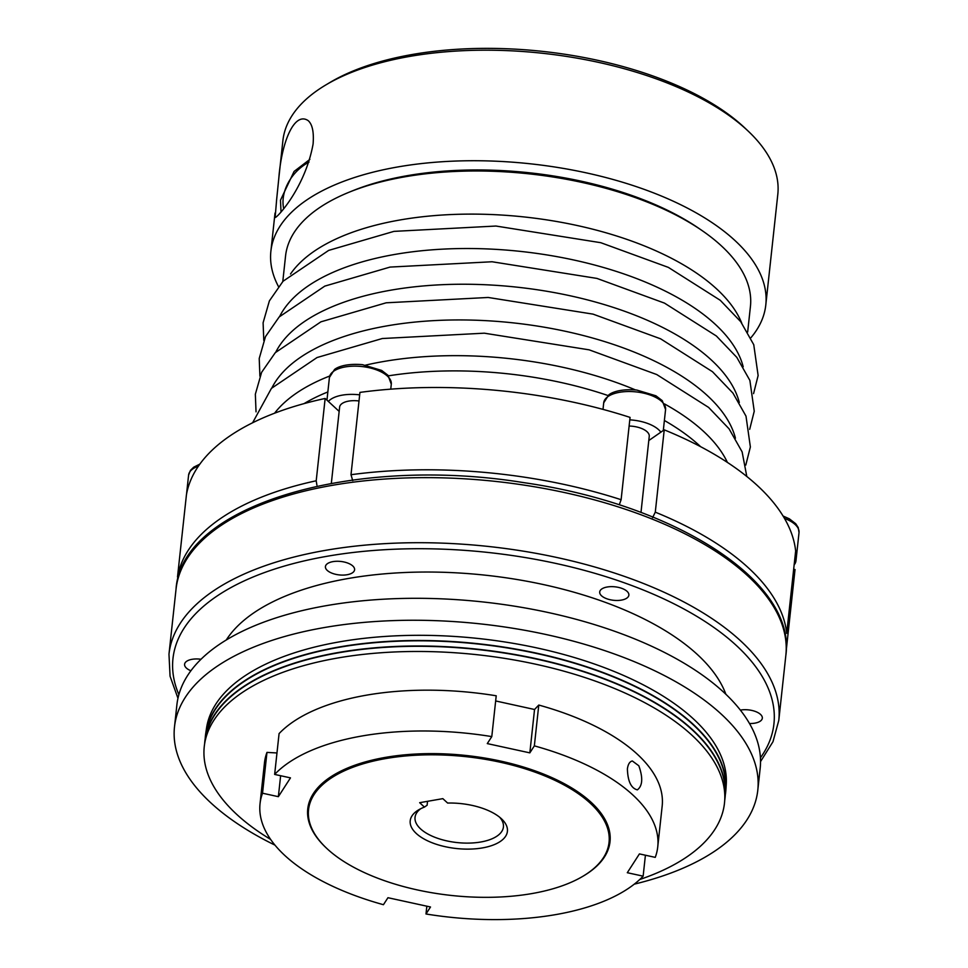 <?xml version="1.0" encoding="UTF-8"?>
<svg xmlns="http://www.w3.org/2000/svg" width="968" height="968" viewBox="0 0 968 968"><rect width="100%" height="100%" fill="white"/><g stroke="black" fill="none" stroke-linecap="round" stroke-linejoin="round"><path stroke-width="1.45" d="M204.623 743.823A261.65 120.794 6.2 0 1 205.156 738.765A261.65 120.794 6.2 0 1 338.268 652.517A261.65 120.794 6.2 0 1 600.366 677.225A261.65 120.794 6.2 0 1 725.286 795.272A261.65 120.794 6.2 0 1 724.717 800.33M205.156 738.765L205.954 733.502A261.421 120.697 6.2 0 1 338.945 647.338A261.421 120.697 6.2 0 1 600.826 672.022A261.421 120.697 6.2 0 1 725.637 789.961L725.286 795.272M352.727 480.636L350.997 474.719L359.939 392.403A306.699 141.594 6.2 0 1 630.059 417.402L621.117 499.706L619.593 503.917M276.642 199.529L278.832 178.027C281.627 141.522 294.466 111.211 308.235 120.673C312.398 124.436 314.019 132.217 313.087 144.05C304.678 190.333 273.726 221.248 275.166 217.147L276.642 199.529M645.414 855.216L643.139 876.161L627.3 872.712L639.425 853.909L655.251 857.37A200.025 92.347 6.2 0 0 657.744 846.891L662.173 806.078A200.025 92.347 6.2 0 0 538.777 705.055L534.348 745.868L529.835 752.862L534.542 709.496A84129.57 16811.728 102.3 0 1 538.777 705.055M304.037 403.632A233.796 107.944 6.2 0 1 327.849 391.943M388.458 375.838A233.796 107.944 6.2 0 1 607.977 395.525M664.387 420.475A233.796 107.944 6.2 0 1 700.675 446.72M282.789 281.531L285.56 255.976A233.796 107.944 6.2 0 1 404.781 176.829A233.796 107.944 6.2 0 1 640.913 199.626A233.796 107.944 6.2 0 1 750.43 306.481L747.659 332.036M629.793 419.858A31.109 14.363 6.2 0 1 660.841 432.188L664.23 429.84A306.699 141.594 6.2 0 1 795.648 551.022L786.706 633.338A306.699 141.594 6.2 0 0 655.288 512.157L664.23 429.84M795.055 556.503A31.109 14.363 6.2 0 1 795.962 560.823A31.109 14.363 6.2 0 1 794.147 564.864M190.902 670.764A14.665 6.776 6.2 0 1 184.585 664.278A14.665 6.776 6.2 0 1 192.063 659.317A14.665 6.776 6.2 0 1 201.005 659.269M607.19 587.007A14.665 6.776 6.2 0 1 622 588.435A14.665 6.776 6.2 0 1 628.873 595.139A14.665 6.776 6.2 0 1 613.555 600.293A14.665 6.776 6.2 0 1 599.7 591.968A14.665 6.776 6.2 0 1 607.19 587.007M740.363 710.113A14.665 6.776 6.2 0 1 740.629 710.064A14.665 6.776 6.2 0 1 755.451 711.492A14.665 6.776 6.2 0 1 762.324 718.195A14.665 6.776 6.2 0 1 749.486 723.507M332.907 561.634A14.665 6.776 6.2 0 1 347.718 563.061A14.665 6.776 6.2 0 1 354.591 569.765A14.665 6.776 6.2 0 1 339.272 574.919A14.665 6.776 6.2 0 1 325.417 566.595A14.665 6.776 6.2 0 1 332.907 561.634M205.216 738.342A261.65 120.794 6.2 0 1 205.748 733.272A261.65 120.794 6.2 0 1 338.861 647.035A261.65 120.794 6.2 0 1 600.959 671.744A261.65 120.794 6.2 0 1 725.891 789.779A261.65 120.794 6.2 0 1 725.322 794.837M331.334 483.347L339.623 407.117A17.775 8.204 6.2 0 1 359.007 400.982M226.258 640.005A257.803 119.028 6.2 0 1 348.359 578.477A257.803 119.028 6.2 0 1 725.879 694.274M278.832 178.027L282.886 140.675A248.909 114.914 6.2 0 1 325.502 85.136L329.592 82.691A244.468 112.869 6.2 0 1 744.646 127.776L748.107 131.043A248.909 114.914 6.2 0 1 777.8 194.435L765.797 304.981A248.909 114.914 6.2 0 1 750.793 337.88M648.79 440.537L660.841 432.188M629.115 426.041A17.775 8.204 6.2 0 1 649.25 436.338L640.985 512.435M420.777 808.679A44.443 20.522 -173.8 0 0 415.042 817.355A44.443 20.522 -173.8 0 0 457.017 842.559A44.443 20.522 -173.8 0 0 503.421 826.962A44.443 20.522 -173.8 0 0 499.682 817.258M427.529 801.322L427.106 805.243A1503.086 706.168 -99.9 0 0 424.432 807.094A48.896 22.579 6.2 0 0 418.575 809.889A48.896 22.579 6.2 0 0 425.412 839.728A48.896 22.579 6.2 0 0 488.489 846.576A48.896 22.579 6.2 0 0 501.581 818.904A48.896 22.579 6.2 0 0 447.627 803.053L442.848 798.648L419.664 802.69L424.432 807.094M531.989 893.561A151.129 69.769 -173.8 0 0 583.172 876.113A151.129 69.769 -173.8 0 0 562.021 783.886A151.129 69.769 -173.8 0 0 367.054 762.699A151.129 69.769 -173.8 0 0 326.591 848.246A151.129 69.769 -173.8 0 0 531.989 893.561M274.96 845.125A293.364 135.435 6.2 0 1 174.494 726.895L176.878 704.946A293.364 135.435 6.2 0 1 326.47 605.629A293.364 135.435 6.2 0 1 622.751 634.234A293.364 135.435 6.2 0 1 760.17 768.314L757.787 790.263A293.364 135.435 6.2 0 1 634.27 884.159M174.494 726.895A293.364 135.435 6.2 0 1 324.074 627.591A293.364 135.435 6.2 0 1 620.367 656.183A293.364 135.435 6.2 0 1 757.787 790.263M205.748 733.272L206.547 728.021A261.421 120.697 6.2 0 1 339.55 641.845A261.421 120.697 6.2 0 1 601.418 666.529A261.421 120.697 6.2 0 1 726.242 784.467L725.891 789.779M786.185 650.92L795.03 569.523L793.651 569.39M652.589 517.65L655.288 512.157M316.209 480.781A306.699 141.594 6.2 0 0 177.507 576.976L186.449 494.672A306.699 141.594 6.2 0 1 325.151 398.465L316.209 480.781L316.911 485.149M339.151 411.388L328.358 401.43A31.109 14.363 6.2 0 1 359.673 394.859M325.151 398.465L328.358 401.43M638.82 765.761C643.103 777.8 642.619 785.835 637.367 789.864C631.124 788.303 627.796 781.321 627.397 768.931C628.026 764.248 629.672 761.598 632.322 760.969L638.82 765.761M643.139 876.161A200.025 92.347 6.2 0 1 425.993 913.986L426.84 906.193M529.835 752.862L487.279 743.593L491.792 736.6L496.221 695.786A200.025 92.347 6.2 0 0 279.074 733.611L274.646 774.424L290.473 777.873L278.361 796.676L262.534 793.215A200.025 92.347 6.2 0 0 260.041 803.694A200.025 92.347 6.2 0 0 383.437 904.705L387.95 897.711L430.506 906.992L425.993 913.986M350.852 191.519A229.356 105.887 6.2 0 1 700.493 229.501M278.469 286.564A248.909 114.914 6.2 0 1 270.883 251.208A248.909 114.914 6.2 0 1 530.742 163.846A248.909 114.914 6.2 0 1 765.797 304.981M325.502 85.136A248.909 114.914 6.2 0 1 748.107 131.043M290.509 274.029A233.796 107.944 6.2 0 1 400.099 219.954A233.796 107.944 6.2 0 1 741.718 323.034M270.616 839.413A261.65 120.794 6.2 0 1 204.563 744.247A261.65 120.794 6.2 0 1 337.675 658.01A261.65 120.794 6.2 0 1 599.773 682.718A261.65 120.794 6.2 0 1 724.693 800.754A261.65 120.794 6.2 0 1 639.739 879.513M204.563 744.247L205.349 738.995A261.421 120.697 6.2 0 1 338.352 652.819A261.421 120.697 6.2 0 1 600.233 677.503A261.421 120.697 6.2 0 1 725.044 795.442L724.693 800.754M326.252 847.92A152.012 70.18 6.2 0 1 325.901 847.593A152.012 70.18 6.2 0 1 366.606 761.55A152.012 70.18 6.2 0 1 562.711 782.858A152.012 70.18 6.2 0 1 583.994 875.629A152.012 70.18 6.2 0 1 583.583 875.871M495.664 700.953L534.542 709.496M260.041 803.694L264.47 762.869A200.025 92.347 6.2 0 1 266.962 752.402A84143.908 72720.855 -147.2 0 1 276.969 752.959M262.534 793.215L266.962 752.402M278.361 796.676L280.635 775.731M534.348 745.868A200.025 92.347 6.2 0 1 657.744 846.891M274.646 774.424A200.025 92.347 6.2 0 1 491.792 736.6M350.997 474.719A306.699 141.594 6.2 0 1 621.117 499.706M663.298 430.482L665.573 409.549A31.109 14.363 -173.8 0 0 636.194 391.907A31.109 14.363 -173.8 0 0 603.705 402.833L603.004 409.379M795.962 560.823L799.024 532.606A31.109 14.363 -173.8 0 0 784.491 518.4M760.425 757.811A302.258 139.549 -173.8 0 0 663.54 598.781A302.258 139.549 -173.8 0 0 327.087 556.273A302.258 139.549 -173.8 0 0 178.874 694.625M177.967 698.291L170.066 676.221L168.977 654.199A306.699 141.594 6.2 0 1 325.369 550.369A306.699 141.594 6.2 0 1 635.117 580.268A306.699 141.594 6.2 0 1 778.78 720.434L772.984 741.718L760.533 761.586M785.847 655.372A306.699 141.594 -173.8 0 0 642.183 515.206A306.699 141.594 -173.8 0 0 332.435 485.307A306.699 141.594 -173.8 0 0 176.043 589.125C181.222 504.969 353.877 454.996 523.857 482.657C674.962 504.255 796.398 581.526 785.847 655.372L778.78 720.434M309.01 162.116A39.119 29.427 -47.3 0 0 283.201 198.367A39.119 29.427 -47.3 0 0 283.684 208.592M198.44 466.128A31.109 14.363 -173.8 0 0 188.591 475.143L190.442 470.4L193.721 467.169L199.844 464.132M391.29 384.175A31.109 14.363 -173.8 0 0 361.911 366.533A31.109 14.363 -173.8 0 0 329.423 377.459L334.492 369.534C336.755 367.489 345.261 363.194 362.48 364.67L381.658 370.429L387.986 375.294L391.29 384.175L390.745 389.16M279.679 316.415A236.567 109.215 6.2 0 1 394.871 254.427A236.567 109.215 6.2 0 1 743.194 366.775M271.923 387.841A236.567 109.215 6.2 0 1 387.115 325.853A236.567 109.215 6.2 0 1 735.438 438.201M365.638 365.118A236.567 109.215 6.2 0 1 383.231 361.572A236.567 109.215 6.2 0 1 635.444 389.91M664.52 403.934A236.567 109.215 6.2 0 1 727.391 462.401M274.585 413.215A236.567 109.215 6.2 0 1 329.689 376.032M275.795 352.134A236.567 109.215 6.2 0 1 390.999 290.146A236.567 109.215 6.2 0 1 739.31 402.482M168.977 654.199L176.043 589.125M799.024 532.606L798.237 527.572L795.72 523.724L789.392 518.848L783.076 516.017M281.022 211.98L280.49 200.182L294.091 171.433L309.869 159.381M665.573 409.549L662.269 400.667L655.941 395.803L636.762 390.043C619.544 388.567 611.038 392.863 608.775 394.908L603.705 402.833M186.509 494.382L188.591 475.143M326.966 400.147L329.423 377.459M270.883 251.208L275.021 213.069M753.564 393.625L758.125 375.536L753.757 344.717L740.701 321.666L720.252 300.286L668.356 267.386L600.789 242.702L495.955 226.04L393.94 231.376L328.672 250.397L283.067 281.228L269.382 300.891L263.102 322.792L263.792 340.421M745.796 465.064L750.369 446.962L746.001 416.143L732.945 393.093L712.484 371.712L660.6 338.812L593.033 314.128L488.199 297.466L386.184 302.803L320.916 321.824L275.299 352.654L261.626 372.317L255.346 394.218L256.036 411.848M746.8 476.462L742.117 451.85L729.061 428.812L708.612 407.419L656.715 374.531L589.149 349.835L484.327 333.186L382.299 338.522L317.032 357.543L271.427 388.374L252.6 422.786M749.68 429.344L754.241 411.243L749.885 380.424L736.817 357.386L716.368 335.993L664.471 303.105L596.917 278.409L492.083 261.759L390.056 267.083L324.788 286.117L279.183 316.947L265.498 336.61L259.218 358.499L259.908 376.141M583.172 876.113L583.994 875.629M326.591 848.246L325.901 847.593"/></g></svg>
